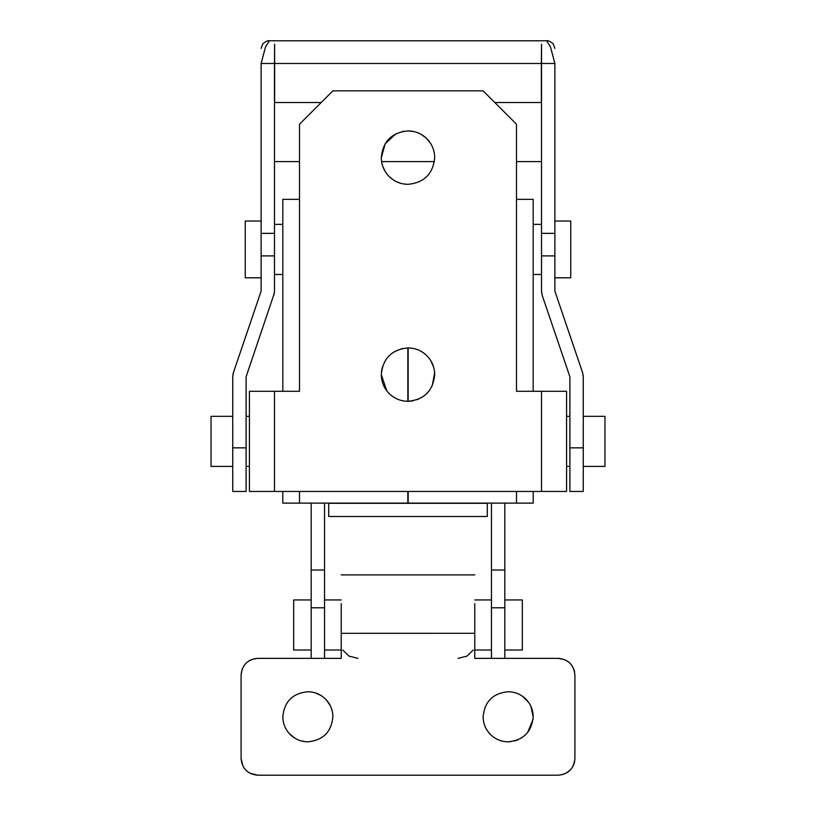<?xml version="1.0" encoding="UTF-8"?>
<svg xmlns="http://www.w3.org/2000/svg" width="816" height="816" viewBox="0 0 816 816"><rect width="100%" height="100%" fill="white"/><g stroke="black" fill="none" stroke-linecap="round" stroke-linejoin="round"><path stroke-width="1.22" d="M583.256 466.405L604.962 466.405L604.962 416.333L583.256 416.333M261.12 277.797L245.259 277.797L245.259 221.044L261.12 221.044M554.88 277.797L570.741 277.797L570.741 221.044L554.88 221.044M232.744 466.405L211.038 466.405L211.038 416.333L232.744 416.333M494.792 102.53L541.365 102.53L541.365 63.475L274.635 63.475L274.635 102.53L321.208 102.53M274.278 293.383L246.095 376.808L246.095 491.344M583.256 491.344L583.256 376.808L582.553 372.514L554.88 291.149L554.88 63.475L541.528 63.475L541.528 291.149L542.242 295.443L569.905 376.808L569.905 491.344M246.095 447.851L232.744 447.851L232.744 491.344M232.917 374.656L233.447 372.514L232.744 376.808L232.744 447.851M273.758 295.443L274.472 291.149L274.472 63.475L261.12 63.475L261.12 291.149L233.447 372.514M554.88 74.185L554.88 63.475L550.535 47.083L546.608 40.8L269.392 40.8L265.465 47.083L261.12 63.475L261.12 74.185M274.635 63.475L274.635 44.115L274.472 63.475M541.528 63.475L541.528 44.115L541.365 63.475M541.702 293.25L541.528 291.149M583.083 374.656L583.256 376.808M541.528 161.619L516.497 161.619M434.408 161.619L381.592 161.619M299.503 161.619L274.472 161.619M430.879 360.825L433.643 367.149M434.642 372.769L432.205 385.897M429.777 390.058L426.105 394.24M422.688 396.902L417.068 399.728M412.855 400.87L410.254 401.217M404.257 401.044L400.88 400.34M397.025 398.953L394.995 397.933M386.723 390.752L381.296 374.605C382.877 358.387 391.782 349.483 408 347.902C415.069 347.993 421.189 350.441 426.38 355.235C431.807 360.55 434.581 367.006 434.704 374.605C433.123 390.823 424.218 399.728 408 401.309C400.931 401.217 394.811 398.769 389.62 393.975C384.193 388.661 381.419 382.204 381.296 374.605M381.439 371.79L382.459 366.802M394.383 351.635L402.512 348.473M423.239 352.675L426.38 355.235M421.393 134.507L426.38 138.241L430.46 143.167M433.429 149.461L434.418 153.673M393.496 180.04L389.62 176.99C384.193 171.666 381.419 165.209 381.296 157.621C382.877 141.392 391.782 132.488 408 130.907C415.069 131.009 421.189 133.447 426.38 138.241C431.807 143.565 434.581 150.022 434.704 157.621C433.123 173.839 424.218 182.743 408 184.324L404.104 184.039M400.717 183.314L396.525 181.733M385.152 171.442L382.612 165.903M381.898 163.292L381.633 161.864M381.296 157.621L385.244 143.647L395.913 133.804M402.084 131.57L403.696 131.264M408 130.907L413.12 131.407M408 184.324C400.931 184.232 394.811 181.784 389.62 176.99M569.905 466.405L566.569 466.405L566.569 459.53M249.431 491.446L249.431 391.292L274.472 391.292L274.472 491.446L249.431 491.446M282.815 391.292L282.815 199.349L299.503 199.349L299.503 391.292L299.503 124.236L332.887 90.851L483.113 90.851L516.497 124.236L516.497 391.292L566.569 391.292L566.569 491.446L274.472 491.446M299.503 391.292L274.472 391.292M332.489 712.307L331.49 708.523M330.296 705.677L326.308 699.863C321.29 694.579 315.139 691.866 307.846 691.744C292.648 693.223 284.294 701.576 282.815 716.785C282.897 723.241 285.09 728.882 289.394 733.696L294.964 738.245M300.594 740.744L305.561 741.713M321.096 695.528L315.68 692.998M311.773 692.05L307.846 691.744M289.394 733.696C294.413 738.98 300.563 741.693 307.846 741.815C323.054 740.336 331.408 731.983 332.887 716.785C332.806 710.318 330.613 704.677 326.308 699.863M522.434 696.221L528.462 702.148M530.788 706.075L533.185 716.785C531.706 731.983 523.352 740.336 508.154 741.815C501.524 741.724 495.781 739.439 490.916 734.941L487.703 731.238M533.042 719.416L527.615 732.523M524.892 735.4L520.781 738.398M517.997 739.796L514.57 740.979M510.785 741.683L508.154 741.815M484.184 724.037L483.429 720.742M490.916 734.941C485.826 729.953 483.225 723.904 483.113 716.785C484.592 701.576 492.946 693.223 508.154 691.744C514.774 691.835 520.516 694.12 525.382 698.618C530.471 703.606 533.072 709.655 533.185 716.785M563.57 774.323L558.226 775.2C568.364 774.211 573.923 768.652 574.913 758.513L574.913 675.046C573.923 664.918 568.364 659.348 558.226 658.359L564.845 659.726M567.181 660.97L569.435 662.684M572.118 665.805L574.025 669.681M574.178 670.16L574.627 671.966M574.699 761.206L574.321 762.94M574.097 763.674L572.73 766.765M570.619 769.692L566.263 773.129M242.964 766.204L241.087 758.513C242.077 768.652 247.636 774.211 257.774 775.2L249.971 773.262M247.799 771.895L245.045 769.304M254.327 658.716L257.774 658.359C247.636 659.348 242.077 664.918 241.087 675.046L242.209 669.028M244.004 665.621L246.32 662.908M248.829 660.96L251.532 659.573M458.072 658.359L467.068 656.095L473.229 650.015M342.771 650.015L348.932 656.095L357.928 658.359M558.226 658.359L474.769 658.359L474.769 633.308L341.231 633.318L341.231 658.359L257.774 658.359M474.769 603.616L474.769 633.308M341.231 633.308L341.231 603.616M558.226 775.2L257.774 775.2M241.087 758.513L241.087 675.046M487.285 503.125L487.285 516.487L328.715 516.487L328.715 503.125M299.503 491.446L299.503 503.125L282.815 503.125L282.815 491.446M299.503 503.125L407.837 503.125L407.837 491.446M533.185 491.446L533.185 503.125L408.163 503.125L408.163 491.446M408.163 401.309L408.163 347.902M407.837 347.902L407.837 401.309M516.497 391.292L516.497 199.349L533.185 199.349L533.185 391.292M487.285 503.299L328.715 503.299M504.808 599.944L522.332 599.944L522.332 650.015L504.808 650.015M311.192 599.944L293.668 599.944L293.668 650.015L311.192 650.015M491.456 503.125L491.456 658.359M324.544 503.125L324.544 658.359M504.808 503.125L504.808 658.359M491.456 570.027L504.808 570.027M311.192 503.125L311.192 658.359M311.192 570.027L324.544 570.027M554.88 233.366L541.528 233.366M554.88 255.898L541.528 255.898M274.472 255.898L261.12 255.898M274.472 233.366L261.12 233.366M583.256 447.851L569.905 447.851M541.528 491.446L541.528 391.292M516.497 503.125L516.497 491.446M491.456 607.787L504.808 607.787M311.192 607.787L324.544 607.787M541.528 224.38L533.185 224.38M282.815 224.38L274.472 224.38M274.472 274.451L282.815 274.451M533.185 274.451L541.528 274.451M246.095 491.446L232.744 491.446M269.392 40.8C268.117 40.28 265.894 41.31 262.742 43.901L261.12 48.399M546.608 40.8C547.883 40.28 550.106 41.31 553.258 43.901L554.88 48.399M569.905 491.446L583.256 491.446M249.431 416.333L246.095 416.333M249.431 466.405L246.095 466.405M569.905 416.333L566.569 416.333M474.769 574.892L341.231 574.892M491.456 599.944L474.769 599.944M341.231 599.944L324.544 599.944M491.456 650.015L474.769 650.015M341.231 650.015L324.544 650.015"/></g></svg>
